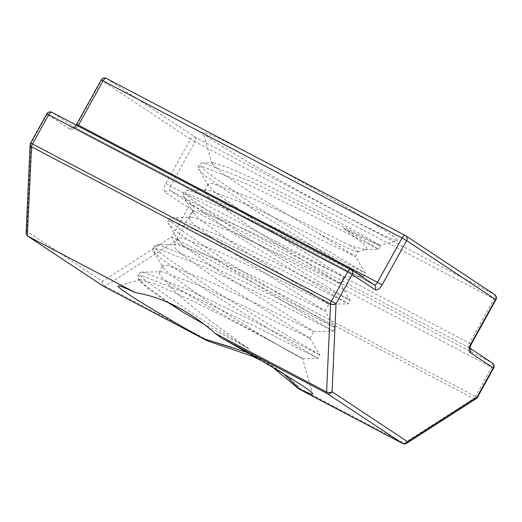 <?xml version="1.0" encoding="UTF-8"?>
<svg xmlns="http://www.w3.org/2000/svg" width="522" height="522" viewBox="0 0 522 522"><rect width="100%" height="100%" fill="white"/><g stroke="black" fill="none" stroke-linecap="round" stroke-linejoin="round"><path stroke-width="0.39" stroke-dasharray="2.61 1.96" d="M355.338 256.459L357.935 251.774A81.954 3.432 29 0 0 350.321 245.712L365.341 249.549L366.32 249.431L366.646 247.493L362.594 243.219L343.476 228.29C362.849 238.247 374.848 243.872 379.487 245.164C382.848 246.495 371.09 239.82 344.207 225.139C318.844 211.41 282.728 192.657 254.971 179.509L227.481 167.249L213.224 162.818L212.082 163.836L222.313 173.206L248.048 190.667L318.44 233.347L355.338 256.459L303.125 231.011L246.501 204.376L208.735 190.217L206.229 189.956L204.409 190.634L205.564 193.669L210.842 198.83L250.475 227.168L340.213 283.746L288 258.299L231.376 231.657L193.61 217.498L191.111 217.237L189.29 217.922L190.445 220.95L195.717 226.111L235.357 254.455L325.089 311.027L272.875 285.58L216.258 258.938L178.491 244.785L175.986 244.518L174.165 245.203L175.32 248.231L180.592 253.398L220.232 281.736L309.964 338.308L257.751 312.861L201.133 286.226L163.366 272.066L160.861 271.805L159.04 272.484L160.195 275.518L165.474 280.679C174.296 294.662 214.203 324.071 249.242 349.022L203.9 324.103M165.474 280.679A81.954 3.432 -151 0 0 261.731 335.659L208.891 302.199L169.252 273.861L163.229 267.636L153.168 250.867L160.769 258.39L208.97 291.87L273.091 331.529L318.126 358.438L255.787 326.602L187.881 293.769L142.715 275.988L137.645 276.229L138.049 278.148L145.645 285.671L169.715 303.249M246.775 352.265L259.884 358.49L283.903 374.059M167.973 302.466L148.659 289.064L139.876 281.195L140.124 279.635L155.517 284.157L188.67 299.119C225.7 316.841 274.918 343.104 293.495 353.492C313.879 364.852 298.688 357.211 261.731 335.659L302.603 358.725L312.652 393.634M256.746 157.546A111.225 4.659 -151 0 0 203.143 132.758A111.225 4.659 -151 0 0 344.115 215.377A111.225 4.659 -151 0 0 397.536 240.512A111.225 4.659 -151 0 0 354.177 211.749A111.225 4.659 -151 0 0 256.746 157.546M350.321 245.712C332.775 237.066 285.299 212.976 250.279 197.551L212.519 183.398L208.193 183.816L208.604 185.786L214.62 192.011L254.26 220.349L343.92 276.947L291.778 251.473L235.161 224.838L197.394 210.679L193.068 211.097L193.479 213.067L199.502 219.292L239.135 247.63L328.867 304.209L276.66 278.761L220.036 252.119L182.269 237.96L177.943 238.384L178.354 240.348L184.377 246.573L224.01 274.918L313.748 331.49L261.535 306.042L204.911 279.4L167.144 265.248L162.825 265.665L163.229 267.636M357.935 251.774A81.954 3.432 29 0 1 357.798 251.865A81.954 3.432 29 0 1 318.44 233.347M343.476 228.29L378.62 249.307L380.512 245.895L379.487 245.164L380.238 245.457L397.536 240.512M476.116 398.736A3.902 2.656 57.3 0 1 473.643 398.658L404.106 443.263L300.907 389.027C279.805 366.548 248.942 350.327 208.324 340.37L207.201 340.788M365.341 249.549L378.607 249.314L316.28 217.472L248.374 184.631L203.208 166.851L198.138 167.099L198.543 169.017L206.138 176.54L254.338 210.02L318.466 249.679L363.501 276.588L301.155 244.753L233.249 211.919L188.083 194.138L183.013 194.38L183.418 196.298L191.013 203.821L239.213 237.301L303.341 276.96L348.376 303.876L286.03 272.034L218.124 239.2L172.958 221.419L167.888 221.661L168.293 223.586L175.894 231.109L224.088 264.589L288.216 304.241L333.251 331.157L270.911 299.321L202.999 266.481L157.84 248.7L152.77 248.948L153.168 250.867M380.512 245.895L318.166 214.059L250.26 181.225L205.1 163.445L201.818 163.021L200.03 163.686L201.544 167.118L208.03 173.128L256.23 206.608L320.351 246.267L365.387 273.163L303.047 241.34L235.135 208.506L189.975 190.726L186.693 190.302L184.905 190.967L186.426 194.399L192.905 200.415L241.105 233.895L305.233 273.548L350.262 300.444L287.922 268.628L220.016 235.787L174.85 218.007L171.568 217.589L169.78 218.255L171.301 221.68L177.78 227.696L225.98 261.176L290.108 300.835L335.137 327.725L272.797 295.909L204.892 263.075L159.725 245.294L156.443 244.87L154.656 245.536L156.176 248.968L162.655 254.977L210.855 288.457L274.983 328.116L320.019 355.012L257.672 323.19L189.767 290.356L144.607 272.575L141.325 272.151L139.537 272.817L141.051 276.249L147.537 282.265L195.737 315.745L249.242 349.022M402.801 443.576A3.902 1.834 -62.3 0 0 404.106 443.263A3.902 2.656 -122.7 0 0 406.579 443.341M300.907 389.027L298.982 389.021M76.603 124.321L76.969 124.614L101.542 80.277L190.452 139.126L165.872 183.463A7.804 3.661 -62.3 0 0 165.161 192.311L188.148 207.528L171.973 236.714A3.902 2.656 -122.7 0 0 174.655 241.523L473.643 398.658A3.902 1.834 -62.3 0 0 475.542 396.466L176.56 239.33L192.735 210.151L491.724 367.279L475.542 396.466L477.428 397.346M103.336 286.18A3.902 3.445 -56.5 0 1 102.436 281.325A3.902 2.656 -122.7 0 0 105.118 286.134L174.655 241.523A3.902 1.834 -62.3 0 0 176.56 239.33L171.973 236.714L102.436 281.325L26.981 231.376L26.1 233.51M30.106 144.796A3.902 2.44 -177.4 0 1 30.955 143.367L47.13 114.188L70.124 129.404A7.804 3.661 -62.3 0 0 76.969 124.614M350.901 269.43L374.052 284.731L75.064 127.596L52.069 112.38A3.902 3.445 -56.5 0 0 47.13 114.188L46.765 113.894M208.324 340.37L105.118 286.134A3.902 1.834 -62.3 0 1 103.754 286.415M493.603 368.16L491.724 367.279A3.902 1.834 -62.3 0 0 492.076 362.855L193.094 205.72L170.1 190.504L469.089 347.639L492.076 362.855A3.902 3.445 123.5 0 1 492.344 363.012M165.872 183.463L170.459 186.08L195.032 141.743L494.021 298.878L469.441 343.215L170.459 186.08A3.902 1.834 117.7 0 0 170.1 190.504A3.902 3.445 123.5 0 0 165.161 192.311M405.32 235.526L494.38 294.454L195.391 137.319L106.488 78.47A3.902 3.445 -56.5 0 0 101.542 80.277L101.183 79.99M26.981 231.376L30.955 143.367L30.589 143.08M494.641 294.61A3.902 3.445 -56.5 0 0 494.38 294.454A3.902 1.834 -62.3 0 1 494.021 298.878L495.9 299.752M469.402 347.828L469.35 347.796A3.902 3.445 123.5 0 0 469.089 347.639A3.902 1.834 117.7 0 1 469.441 343.215L471.327 344.089M195.391 137.319A3.902 1.834 -62.3 0 1 195.032 141.743L190.452 139.126A3.902 3.445 -56.5 0 1 195.391 137.319M470.015 348.233L469.35 347.796A3.902 3.445 123.5 0 1 470.015 348.389M70.124 129.404A3.902 3.445 -56.5 0 1 75.064 127.596A3.902 1.834 117.7 0 0 75.135 127.642L374.313 284.888A3.902 3.445 -56.5 0 0 374.052 284.731A3.902 1.834 117.7 0 0 374.124 284.777A3.902 1.834 117.7 0 0 374.196 284.81M193.094 205.72A3.902 1.834 -62.3 0 1 192.735 210.151L188.148 207.528A3.902 3.445 123.5 0 1 193.094 205.72M76.173 125.039L73.876 127.44L75.135 127.642A3.902 1.834 117.7 0 0 77.987 125.991M140.124 279.635L118.259 285.88M212.082 163.836L203.143 132.758M174.165 245.203L177.943 238.384M189.29 217.922L193.068 211.097M204.409 190.634L208.193 183.816M309.964 338.308L313.748 331.49M325.089 311.027L328.867 304.209M340.213 283.746L343.991 276.921M159.04 272.484L162.825 265.665M357.798 251.865L366.32 249.431M198.138 167.099L200.03 163.686M363.501 276.588L365.387 273.182L355.319 256.387M183.013 194.38L184.905 190.967M328.801 304.235L348.357 303.882L350.269 300.463M167.888 221.661L169.78 218.255M333.251 331.157L335.144 327.744M152.77 248.948L154.656 245.536M302.603 358.725L318.113 358.444L320.019 355.032L309.951 338.236M137.645 276.229L139.537 272.817M380.512 245.875L380.238 245.431M201.818 163.021L213.224 162.818M186.693 190.302L206.229 189.956M350.262 300.444L340.2 283.674M171.568 217.589L191.111 217.237M335.137 327.725L325.075 310.955M156.443 244.87L175.986 244.518M141.325 272.151L160.861 271.805M208.604 185.786L198.543 169.017M343.92 276.947L363.482 276.595M193.479 213.067L183.418 196.298M178.354 240.348L168.293 223.586M313.676 331.516L333.232 331.163M139.876 281.195L138.049 278.148M262.024 361.061L273.019 367.527"/><path stroke-width="0.78" d="M203.9 324.103L183.189 312.254L167.973 302.466M262.024 361.061L252.341 356.219L207.254 340.82L203.417 338.608L246.775 352.265M203.417 338.608A111.225 4.659 29 0 1 118.259 285.88A111.225 4.659 29 0 1 135.296 292.62C149.39 294.884 163.425 299.687 177.382 307.021C190.204 313.761 202.895 322.603 215.455 333.551L326.589 391.957A3.902 2.44 2.6 0 0 332.07 391.715L407.525 441.664L477.062 397.053A3.902 2.656 57.3 0 1 476.116 398.736A3.902 3.902 0 0 0 477.428 397.346L477.062 397.053L493.238 367.873L470.244 352.65A7.804 3.661 117.7 0 1 470.961 343.802L495.535 299.465L406.631 240.616L382.058 284.953L377.471 282.337L402.051 237.999L103.062 80.864L78.489 125.202L377.471 282.337A3.902 1.834 117.7 0 1 374.196 284.81M221.465 337.995A111.225 4.659 29 0 1 312.652 393.634A111.225 4.659 29 0 1 299.974 389.353L402.586 443.472L327.124 393.523L221.465 337.995L215.455 333.551M283.903 374.059L299.974 389.353M135.296 292.62L27.549 235.996L103.597 286.337L207.201 340.788M273.019 367.527L299.08 389.079L402.658 443.517A3.902 1.834 -62.3 0 1 402.586 443.472A3.902 3.445 123.5 0 0 407.525 441.664A3.902 2.656 -122.7 0 1 406.579 443.341L476.116 398.736M169.715 303.249L183.189 312.254M382.058 284.953A7.804 3.661 117.7 0 1 375.214 289.743L352.219 274.526L336.037 303.713L331.457 301.09A3.902 1.834 -62.3 0 0 330.556 303.948A3.902 2.44 2.6 0 0 336.037 303.713L332.07 391.715A3.902 3.445 -56.5 0 1 327.124 393.523A3.902 1.834 117.7 0 1 326.589 391.957L330.556 303.948L31.574 146.812A3.902 2.44 -177.4 0 1 30.106 144.796A3.902 3.902 0 0 1 30.589 143.08L46.765 113.894L48.644 114.775L32.468 143.961L331.457 301.09L347.632 271.91L48.644 114.775A3.902 1.834 -62.3 0 1 51.998 112.334A3.902 1.834 -62.3 0 1 52.069 112.38L350.901 269.43M30.106 144.796L26.1 233.51L27.288 235.84L31.574 146.812A3.902 1.834 -62.3 0 1 32.468 143.961L30.589 143.08M470.961 343.802L471.327 344.089L495.9 299.752L495.535 299.465A3.902 3.445 -56.5 0 0 494.641 294.61L405.738 235.761A3.902 3.445 -56.5 0 1 406.631 240.616L402.051 237.999A3.902 1.834 -62.3 0 1 405.398 235.559L106.41 78.424A3.902 3.902 0 0 0 101.183 79.99L103.062 80.864A3.902 1.834 -62.3 0 1 106.41 78.424A3.902 1.834 -62.3 0 1 106.488 78.47L405.32 235.526M405.738 235.761A3.902 3.445 -56.5 0 0 405.47 235.605A3.902 1.834 -62.3 0 0 405.398 235.559A3.902 3.902 0 0 1 405.738 235.761M470.015 348.389A3.902 3.445 123.5 0 1 470.244 352.65M492.344 363.012A3.902 3.445 123.5 0 1 493.238 367.873L493.603 368.16A3.902 3.902 0 0 0 492.344 363.012L470.015 348.233M375.214 289.743A3.902 3.445 -56.5 0 0 374.313 284.888L351.319 269.665A3.902 3.445 -56.5 0 0 351.058 269.509A3.902 1.834 -62.3 0 0 350.98 269.469L51.998 112.334A3.902 3.902 0 0 0 46.765 113.894M77.987 125.991A3.902 1.834 117.7 0 0 78.489 125.202L76.603 124.321L101.183 79.99M352.219 274.526A3.902 3.445 -56.5 0 0 351.319 269.665A3.902 3.902 0 0 0 350.98 269.469A3.902 1.834 -62.3 0 0 347.632 271.91L352.219 274.526M402.801 443.576A3.902 1.834 -62.3 0 1 402.658 443.517A3.902 3.902 0 0 0 406.579 443.341M103.754 286.415A3.902 1.834 -62.3 0 1 103.669 286.382A3.902 1.834 -62.3 0 1 103.597 286.337A3.902 3.445 -56.5 0 1 103.336 286.18A3.902 3.902 0 0 0 103.669 286.382L207.254 340.82M495.9 299.752A3.902 3.902 0 0 0 494.641 294.61M471.327 344.089C470.165 346.83 469.735 348.331 470.041 348.605L469.35 347.796M477.428 397.346L493.603 368.16M76.603 124.321L76.173 125.039M103.336 286.18L27.288 235.84"/></g></svg>
